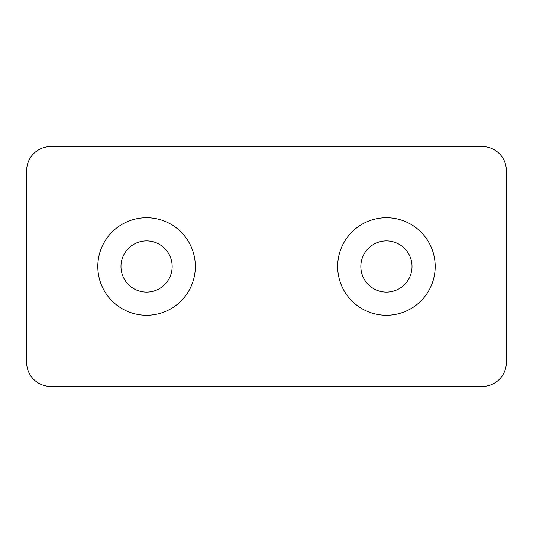 <?xml version="1.0" encoding="UTF-8"?>
<svg xmlns="http://www.w3.org/2000/svg" width="533" height="533" viewBox="0 0 533 533"><rect width="100%" height="100%" fill="white"/><g stroke="black" fill="none" stroke-linecap="round" stroke-linejoin="round"><path stroke-width="0.8" d="M146.575 240.916A25.584 25.584 0 0 1 168.734 279.292A25.584 25.584 0 0 1 124.416 279.292A25.584 25.584 0 0 1 146.575 240.916M146.575 217.731A48.77 48.77 0 0 1 188.809 290.885A48.77 48.77 0 0 1 104.341 290.885A48.77 48.77 0 0 1 146.575 217.731M386.425 217.731A48.77 48.77 0 0 1 428.659 290.885A48.77 48.77 0 0 1 344.191 290.885A48.77 48.77 0 0 1 386.425 217.731M50.635 146.575A23.985 23.985 0 0 0 26.65 170.56L26.65 362.44A23.985 23.985 0 0 0 50.635 386.425L482.365 386.425A23.985 23.985 0 0 0 506.35 362.44L506.35 170.56A23.985 23.985 0 0 0 482.365 146.575L50.635 146.575M386.425 240.916A25.584 25.584 0 0 1 408.584 279.292A25.584 25.584 0 0 1 364.266 279.292A25.584 25.584 0 0 1 386.425 240.916"/></g></svg>

